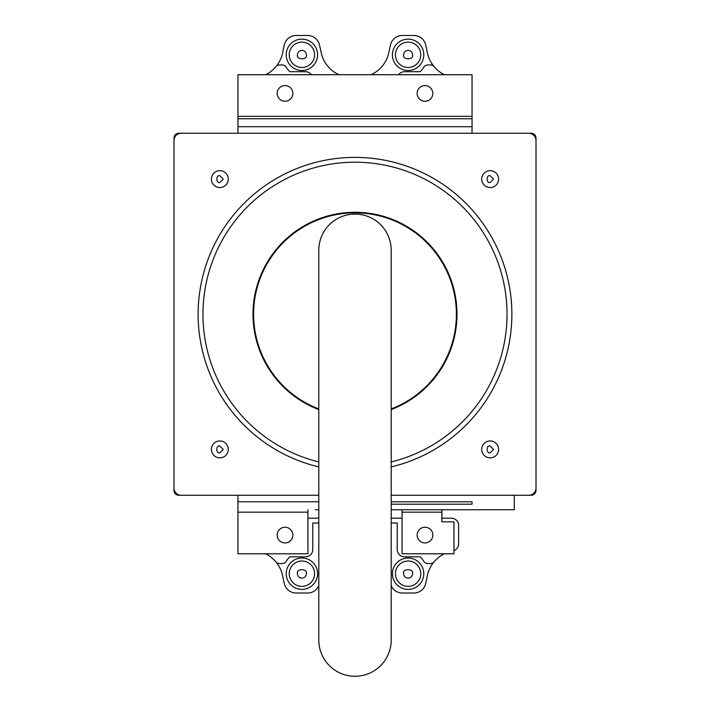 <?xml version="1.0" encoding="UTF-8"?>
<svg xmlns="http://www.w3.org/2000/svg" width="710" height="710" viewBox="0 0 710 710"><rect width="100%" height="100%" fill="white"/><g stroke="black" fill="none" stroke-linecap="round" stroke-linejoin="round"><path stroke-width="1.06" d="M292.857 93.427A7.845 7.845 0 0 1 285.012 101.264A7.845 7.845 0 0 1 277.166 93.427A7.845 7.845 0 0 1 285.012 85.582A7.845 7.845 0 0 1 292.857 93.427M432.834 93.427A7.845 7.845 0 0 1 424.988 101.264A7.845 7.845 0 0 1 417.143 93.427A7.845 7.845 0 0 1 424.988 85.582A7.845 7.845 0 0 1 432.834 93.427M292.857 535.083A7.845 7.845 0 0 1 285.012 542.928A7.845 7.845 0 0 1 277.166 535.083A7.845 7.845 0 0 1 285.012 527.237A7.845 7.845 0 0 1 292.857 535.083M432.834 535.083A7.845 7.845 0 0 1 424.988 542.928A7.845 7.845 0 0 1 417.143 535.083A7.845 7.845 0 0 1 424.988 527.237A7.845 7.845 0 0 1 432.834 535.083M514.288 495.26L514.288 509.744L391.201 509.744M318.799 509.744L315.178 509.744M472.052 126.726L237.948 126.726L237.948 118.765L472.052 118.765L237.948 118.765L237.948 74.719L472.052 74.719L472.052 133.249M237.948 126.726L237.948 133.249M237.948 495.26L237.948 553.791L307.936 553.791L307.936 509.744M441.886 512.159L402.064 512.159L402.064 553.791L453.947 553.791L453.947 521.814L441.886 521.814L441.886 509.744M402.064 512.159L402.064 509.744M391.201 501.775L472.052 501.775L472.052 504.189L391.201 504.189M317.592 54.812A15.691 15.691 0 0 1 301.901 70.494A15.691 15.691 0 0 1 286.219 54.812A15.691 15.691 0 0 1 301.901 39.121A15.691 15.691 0 0 1 317.592 54.812M423.781 54.812A15.691 15.691 0 0 1 408.099 70.494A15.691 15.691 0 0 1 392.408 54.812A15.691 15.691 0 0 1 408.099 39.121A15.691 15.691 0 0 1 423.781 54.812M338.981 74.719A31.373 31.373 0 0 1 321.346 53.303L319.491 44.952A12.07 12.07 0 0 0 307.714 35.5L296.097 35.5A12.07 12.07 0 0 0 284.311 44.952L283.068 50.587A32.012 32.012 0 0 1 265.753 74.719M444.353 74.719A31.968 31.968 0 0 1 427.083 51.244L425.689 44.952A12.07 12.07 0 0 0 413.903 35.5L402.286 35.5A12.07 12.07 0 0 0 390.509 44.952L388.832 52.513A31.373 31.373 0 0 1 371.019 74.719M434.147 66.669A4.828 4.828 0 0 0 430.446 64.947L427.855 64.947A4.828 4.828 0 0 0 423.692 67.326A18.105 18.105 0 0 1 420.089 71.701L404.478 71.701A7.242 7.242 0 0 0 398.594 74.719M311.406 74.719A7.242 7.242 0 0 0 305.522 71.701L289.911 71.701A18.105 18.105 0 0 1 286.308 67.326A4.828 4.828 0 0 0 282.145 64.947L279.607 64.947A4.828 4.828 0 0 0 275.906 66.669M314.574 54.812A12.673 12.673 0 0 1 301.901 67.477A12.673 12.673 0 0 1 289.236 54.812A12.673 12.673 0 0 1 301.901 42.138A12.673 12.673 0 0 1 314.574 54.812A12.673 12.673 0 0 0 301.901 42.138A12.673 12.673 0 0 0 289.236 54.812M420.764 54.812A12.673 12.673 0 0 1 408.099 67.477A12.673 12.673 0 0 1 395.426 54.812A12.673 12.673 0 0 1 408.099 42.138A12.673 12.673 0 0 1 420.764 54.812A12.673 12.673 0 0 0 408.099 42.138A12.673 12.673 0 0 0 395.426 54.812M423.781 573.698A15.691 15.691 0 0 1 408.099 589.389A15.691 15.691 0 0 1 392.408 573.698A15.691 15.691 0 0 1 408.099 558.016A15.691 15.691 0 0 1 423.781 573.698M317.592 573.698A15.691 15.691 0 0 1 301.901 589.389A15.691 15.691 0 0 1 286.219 573.698A15.691 15.691 0 0 1 301.901 558.016A15.691 15.691 0 0 1 317.592 573.698M441.886 518.193L451.391 518.193A7.242 7.242 0 0 1 458.633 525.427L458.633 543.807A7.242 7.242 0 0 1 453.947 550.587M391.201 585.706A12.07 12.07 0 0 0 402.286 593.01L413.903 593.01A12.07 12.07 0 0 0 425.689 583.549L426.932 577.922A32.012 32.012 0 0 1 444.247 553.791M318.799 585.706A12.07 12.07 0 0 1 307.714 593.01L296.097 593.01A12.07 12.07 0 0 1 284.311 583.549L282.917 577.265A31.968 31.968 0 0 0 275.853 561.841A4.828 4.828 0 0 0 279.554 563.562L282.145 563.562A4.828 4.828 0 0 0 286.308 561.184A18.105 18.105 0 0 1 289.911 556.809L305.522 556.809A7.242 7.242 0 0 0 312.764 549.567L312.764 523.022L318.799 523.022M265.647 553.791A31.968 31.968 0 0 1 275.853 561.841M307.936 518.193L318.799 518.193M391.201 518.193L402.064 518.193M391.201 523.022L397.236 523.022L397.236 549.567A7.242 7.242 0 0 0 404.478 556.809L420.089 556.809A18.105 18.105 0 0 1 423.692 561.184A4.828 4.828 0 0 0 427.855 563.562L430.393 563.562A4.828 4.828 0 0 0 434.094 561.832M395.426 573.698A12.673 12.673 0 0 1 408.099 561.033A12.673 12.673 0 0 1 420.764 573.698A12.673 12.673 0 0 1 408.099 586.371A12.673 12.673 0 0 1 395.426 573.698A12.673 12.673 0 0 0 408.099 586.371A12.673 12.673 0 0 0 420.764 573.698M289.236 573.698A12.673 12.673 0 0 1 301.901 561.033A12.673 12.673 0 0 1 314.574 573.698A12.673 12.673 0 0 1 301.901 586.371A12.673 12.673 0 0 1 289.236 573.698A12.673 12.673 0 0 0 301.901 586.371A12.673 12.673 0 0 0 314.574 573.698M536.006 490.433L536.006 138.068A4.828 4.828 0 0 0 531.186 133.249L178.813 133.249A4.828 4.828 0 0 0 173.994 138.068L173.994 490.433A4.828 4.828 0 0 0 178.813 495.26L181.227 495.26A7.242 7.242 0 0 1 173.994 488.018L173.994 140.482A7.242 7.242 0 0 1 181.227 133.249L528.772 133.249A7.242 7.242 0 0 1 536.006 140.482L536.006 488.018A7.242 7.242 0 0 1 528.772 495.26L531.186 495.26A4.828 4.828 0 0 0 536.006 490.433L536.006 138.068M531.186 133.249L178.813 133.249M173.994 138.068L173.994 490.433M178.813 495.26L318.799 495.26M391.201 495.26L531.186 495.26M318.799 409.581A101.965 101.965 0 0 1 355 212.281A101.965 101.965 0 0 1 391.201 409.581M318.799 466.896A156.874 156.874 0 0 1 355 157.38A156.874 156.874 0 0 1 391.201 466.896M391.201 461.926A152.046 152.046 0 0 0 355 162.208A152.046 152.046 0 0 0 318.799 461.926M391.201 408.933A101.361 101.361 0 0 0 355 212.885A101.361 101.361 0 0 0 318.799 408.933M318.799 640.074L318.799 250.302A36.201 36.201 0 0 1 355 214.092A36.201 36.201 0 0 1 391.201 250.302L391.201 640.074A36.201 36.201 0 0 1 355 676.275A36.201 36.201 0 0 1 318.799 640.074M481.708 179.097A8.449 8.449 0 0 1 490.157 170.657A8.449 8.449 0 0 1 498.597 179.097A8.449 8.449 0 0 1 490.157 187.546A8.449 8.449 0 0 1 481.708 179.097M211.402 179.097A8.449 8.449 0 0 1 219.843 170.657A8.449 8.449 0 0 1 228.292 179.097A8.449 8.449 0 0 1 219.843 187.546A8.449 8.449 0 0 1 211.402 179.097M481.708 449.403A8.449 8.449 0 0 1 490.157 440.963A8.449 8.449 0 0 1 498.597 449.403A8.449 8.449 0 0 1 490.157 457.852A8.449 8.449 0 0 1 481.708 449.403M211.402 449.403A8.449 8.449 0 0 1 219.843 440.963A8.449 8.449 0 0 1 228.292 449.403A8.449 8.449 0 0 1 219.843 457.852A8.449 8.449 0 0 1 211.402 449.403M307.936 512.159L237.948 512.159M318.799 501.775L237.948 501.775M237.948 116.351L472.052 116.351M306.365 54.812C307.954 60.11 295.848 60.11 297.437 54.812C297.721 52.114 299.212 50.623 301.901 50.339C304.599 50.623 306.081 52.114 306.365 54.812M412.563 54.812C414.152 60.11 402.046 60.11 403.635 54.812C403.919 52.114 405.401 50.623 408.099 50.339C410.788 50.623 412.279 52.114 412.563 54.812M403.635 573.698C402.046 568.399 414.152 568.399 412.563 573.698C412.279 576.396 410.788 577.878 408.099 578.162C405.401 577.878 403.919 576.396 403.635 573.698M297.437 573.698C295.848 568.399 307.954 568.399 306.365 573.698C306.081 576.396 304.599 577.878 301.901 578.162C299.212 577.878 297.721 576.396 297.437 573.698M490.157 182.479C486.146 183.677 486.146 174.518 490.157 175.725L493.53 179.097L490.157 182.479M490.157 170.657A8.449 8.449 0 0 1 498.597 179.097A8.449 8.449 0 0 1 490.157 187.546M219.843 182.479C215.831 183.677 215.831 174.518 219.843 175.725L223.224 179.097L219.843 182.479M219.843 170.657A8.449 8.449 0 0 1 228.292 179.097A8.449 8.449 0 0 1 219.843 187.546M490.157 452.785C486.146 453.983 486.146 444.824 490.157 446.031L493.53 449.403L490.157 452.785M490.157 440.963A8.449 8.449 0 0 1 498.597 449.403A8.449 8.449 0 0 1 490.157 457.852M219.843 452.785C215.831 453.983 215.831 444.824 219.843 446.031L223.224 449.403L219.843 452.785M219.843 440.963A8.449 8.449 0 0 1 228.292 449.403A8.449 8.449 0 0 1 219.843 457.852"/></g></svg>
